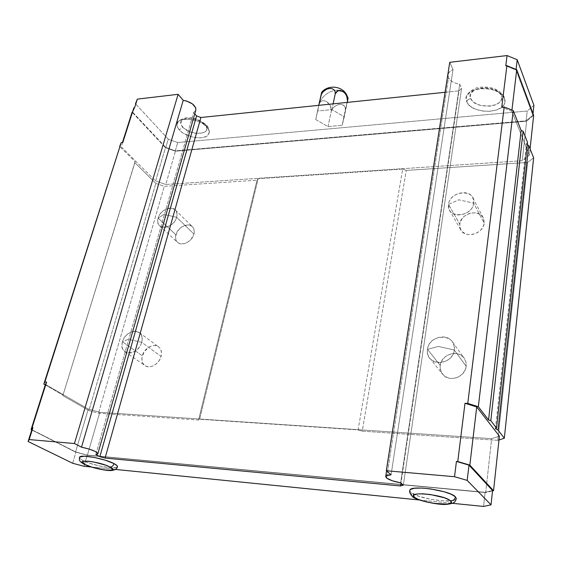 <?xml version="1.0" encoding="UTF-8"?>
<svg xmlns="http://www.w3.org/2000/svg" width="562" height="562" viewBox="0 0 562 562"><rect width="100%" height="100%" fill="white"/><g stroke="black" fill="none" stroke-linecap="round" stroke-linejoin="round"><path stroke-width="0.42" stroke-dasharray="2.81 2.11" d="M346.508 94.507C344.063 90.875 340.08 89.506 334.573 90.391C326.641 92.442 321.513 97.008 319.174 104.075L321.661 92.309M116.137 467.577L109.393 467.647L99.109 465.884L88.606 462.863L83.183 460.622L84.209 464.254L83.183 460.622C92.259 465.364 115.245 469.741 117.219 467.071M141.659 342.293C139.727 350.182 129.794 355.711 124.905 351.672C122.193 349.431 121.392 346.143 122.495 341.815L142.298 355.781C141.273 360.01 142.095 363.228 144.785 365.448C149.632 369.438 159.306 364.099 161.111 356.392L141.659 342.293L128.143 339.279L122.495 341.815C117.929 355.753 138.126 356.463 141.659 342.293C145.972 328.264 125.986 327.976 122.495 341.815L128.143 339.279L141.659 342.293L161.111 356.392L159.285 360.474L156.285 363.888L152.576 366.101L150.637 366.649L146.956 366.501L145.354 365.827L142.952 363.389L142.235 361.731L141.905 357.853L144.132 351.763L148.867 347.133L152.66 345.651L154.543 345.497L157.922 346.396L159.285 347.414L160.36 348.777L161.491 352.283L161.111 356.392C162.074 352.283 161.287 349.135 158.751 346.951C153.932 342.785 144.188 348.04 142.298 355.781L122.495 341.815C124.518 333.898 134.508 328.447 139.369 332.662C141.933 334.875 142.692 338.078 141.659 342.293M453.429 500.44L443.861 500.946L430.836 499.344L418.535 496.183L410.906 492.467L412.178 496.232L410.906 492.467C417.348 498.684 454.208 504.086 456.189 498.993M454.279 350C453.316 361.563 435.705 367.176 429.628 357.987C427.801 355.458 427.099 352.571 427.52 349.339L440.215 365.476C439.821 368.623 440.517 371.433 442.315 373.913C448.272 382.898 465.329 377.566 466.193 366.319L454.279 350L438.367 346.438L427.52 349.339C424.359 365.855 452.635 366.846 454.279 350C457.004 333.357 429.185 332.957 427.52 349.339L438.367 346.438L454.279 350L466.193 366.319L465.807 361.464L463.481 357.306L459.604 354.482L457.264 353.709L452.22 353.575L447.331 355.303L445.174 356.793L441.844 360.741L440.215 365.476L440.123 367.92L441.423 372.508L444.514 376.118L448.947 378.191L451.455 378.535L456.59 377.755L459.013 376.666L463.088 373.287L465.631 368.784L466.256 365.722L465.842 361.598L464.367 358.444C458.585 348.981 441.219 354.137 440.215 365.476L427.52 349.339C428.637 337.692 446.551 332.247 452.445 341.921L454.096 345.735L454.279 350M504.543 98.287L504.831 102.846C502.309 114.543 471.16 113.665 466.748 101.968C467.219 100.127 468.553 99.01 470.745 98.617C475.157 110.208 506.566 107.335 501.234 95.603L504.395 97.128L501.234 95.603L501.494 99.242L499.386 102.516L495.255 104.946L489.762 106.176L480.756 105.459L475.522 103.38L471.827 100.352L470.232 96.812L471.005 93.271L474.061 90.285L478.964 88.318L484.978 87.7L491.153 88.529L496.506 90.686L500.194 93.819L501.234 95.603C497.012 83.485 464.5 86.941 470.745 98.617C468.553 99.01 467.219 100.127 466.748 101.968L470.106 106.092L475.733 109.295L482.8 111.114L490.282 111.297L497.089 109.801L502.21 106.822L504.845 102.79L505.076 100.556L504.543 98.287L503.271 96.081L498.691 92.196L492.031 89.513L488.245 88.775L480.51 88.641L473.597 90.278L470.794 91.683L467.022 95.378L466.193 97.521L466.102 99.748L466.748 101.968L466.369 96.861C468.841 85.305 500.756 86.351 504.543 98.287M473.703 203.156C472.839 214.178 453.808 219.475 449.474 210.04L448.518 204.35L459.695 224.119L460.657 229.696C464.936 238.969 483.411 233.975 484.191 223.198L473.703 203.156L458.88 199.805L448.518 204.35C445.715 218.744 472.319 217.719 473.703 203.156C476.112 188.677 449.916 190.153 448.518 204.35L458.88 199.805L473.703 203.156L484.191 223.198L483.777 219.025L482.877 217.178L479.864 214.305L475.656 212.865L470.9 213.068L468.539 213.785L464.289 216.293L462.561 218L460.222 221.983L459.632 226.233L460.039 228.263L462.189 231.734L465.828 233.989L468.048 234.544L472.846 234.389L477.517 232.591L479.569 231.144L481.325 229.415L483.678 225.362L484.191 223.198L483.355 218.021C479.21 208.418 460.587 213.328 459.695 224.119L448.518 204.35C449.509 193.314 468.673 188.101 472.874 197.866L473.703 203.156M391.082 474.771L453.035 69.526C450.014 70.819 448.336 72.631 447.998 74.943L448.497 77.774L386.607 478.016L448.497 77.774L447.97 75.399L448.595 73.102L450.331 71.079L453.035 69.526L449.741 62.312L453.035 69.526L391.082 474.771M207.118 127.244C209.197 129.766 209.731 132.042 208.727 134.079C205.854 140.753 185.924 137.929 179.32 129.955L182.713 127.075C190.595 136.65 213.841 134.522 205.144 124.855L206.851 125.452L207.118 127.244L202.952 123.731L197.234 120.942L187.736 119.06L182.264 119.622L180.128 120.437L178.498 121.561L177.002 124.553L177.957 128.122L181.189 131.726L183.507 133.37L192.183 136.988L198.323 137.88L201.161 137.809L205.847 136.629L208.643 134.227L209.106 130.932L207.118 127.244L206.851 125.452L205.144 124.855L206.76 127.841L206.395 130.517L205.488 131.606L202.411 133.096L195.618 133.285L190.616 132.021L184.217 128.515L181.624 125.593L180.999 124.111L181.238 121.406L183.409 119.369L185.137 118.715L192.056 118.477L199.594 120.802L205.144 124.855C197.227 114.922 173.433 117.451 182.713 127.075L179.32 129.955C177.044 127.349 176.447 124.968 177.515 122.818C180.346 116.116 200.852 119.158 207.118 127.244M176.601 217.262C174.761 224.962 163.802 230.35 159.601 225.685C157.81 223.802 157.339 221.287 158.175 218.133L175.871 234.754C175.084 237.845 175.576 240.318 177.36 242.187C181.54 246.816 192.239 241.625 193.96 234.073L176.601 217.262L163.879 214.403L158.175 218.133C154.093 230.532 173.503 229.781 176.601 217.262C180.451 204.8 161.238 205.882 158.175 218.133L163.879 214.403L176.601 217.262L193.96 234.073L190.996 239.426L187.764 242.152L184.09 243.69L180.557 243.803L179.004 243.311L177.69 242.482L175.927 239.946L175.534 236.588L177.55 231.123L182.011 226.781L187.441 224.99L189.155 225.095L192.035 226.36L193.841 228.86L194.283 232.225L193.96 234.073C194.698 231.073 194.227 228.657 192.548 226.83C188.389 222.06 177.662 227.188 175.871 234.754L158.175 218.133C160.093 210.42 171.073 205.095 175.253 209.9C176.932 211.748 177.388 214.199 176.601 217.262M177.718 142.551L168.277 139.186L135.477 103.752L168.277 139.186L165.832 147.476L175.316 150.834L526.151 120.802L532.839 115.175L516 70.011L505.779 65.81L516 70.011L516.064 69.449L532.839 115.175L526.151 120.802L527.233 111.016L177.718 142.551L168.277 139.186L165.832 147.476L175.316 150.834L177.718 142.551L175.316 150.834L526.151 120.802L527.233 111.016L177.718 142.551M195.773 110.285L193.616 112.47L194.768 113.819L193.616 112.47L195.773 110.278M445.083 92.294L458.999 90.861L461.599 88.255L459.709 84.131L455.986 83.331L452.691 81.912L450.12 80.008L448.497 77.774C450.366 81.16 454.11 83.281 459.709 84.131L461.599 88.255L458.999 90.861L400.966 483.123L458.999 90.861L445.083 92.294M533.9 105.312L527.233 111.016L533.9 105.312M347.878 98.659L342.16 125.284L347.274 102.389L344.295 116.833L331.882 109.59L317.488 111.037L315.753 119.573L328.011 126.583L342.16 125.284L344.295 116.833L331.882 109.59L317.488 111.037L315.753 119.573L328.011 126.583L342.16 125.284L345.363 109.745L345.223 107.461L343.178 105.01L340.888 104.37L338.226 104.644L334.369 106.64L332.423 108.747L331.306 111.143L331.271 108.501L330.365 105.775L328.721 103.352L326.571 101.581L324.225 100.71L321.998 100.872L320.235 102.052L319.174 104.075L321.401 93.678M91.248 466.994L115.4 469.425L91.248 466.994M419.421 499.99L452.333 503.299L419.421 499.99M117.402 466.818L116.172 467.57M79.685 456.99C78.919 457.84 80.085 459.049 83.183 460.622L80.022 458.578M80.015 458.571L79.635 457.039M456.33 498.635L455.241 499.808L453.485 500.433M410.906 492.467L409.726 490.577M155.85 183.409L134.782 162.544L62.839 395.599L88.901 410.555L155.85 183.409L88.901 410.555L98.462 413.239L198.562 420.032L199.615 419.238L358.113 429.916L402.673 169.078L258.176 178.688L199.615 419.238L258.176 178.688L257.038 180.219L198.562 420.032L257.038 180.219L164.287 186.31L98.462 413.239L164.287 186.31L155.85 183.409L134.782 162.544L135.133 161.765L62.839 395.599L135.133 161.765L119.671 146.422L135.133 161.765L62.839 395.599L88.901 410.555L98.462 413.239L198.562 420.032L199.615 419.238L358.113 429.916L402.673 169.078L258.176 178.688L257.038 180.219L164.287 186.31L155.85 183.409M45.283 384.921L63.099 395.163L45.283 384.921M95.814 454.567L193.616 112.47L95.814 454.567M527.528 142.418L526.489 143.577L527.268 144.827L526.482 143.584L527.528 142.418M533.633 157.838L527.648 162.446L406.27 170.419L402.673 169.078L406.27 170.419L527.648 162.446L533.633 157.838M122.811 142.516L121.111 146.689L155.611 180.978L165.783 184.477L522.267 160.711L529.404 155.147L511.799 111.213L501.747 107.209L511.799 111.213L511.933 110.075L511.799 111.213L529.404 155.147L530.078 148.86L529.404 155.147L522.267 160.711L526.622 121.195L175.421 151.192L165.783 184.477L522.267 160.711L526.622 121.195L175.421 151.192L165.446 147.658L155.611 180.978L165.783 184.477L175.421 151.192L165.446 147.658L132.084 112.217L165.446 147.658L155.611 180.978L121.111 146.689L122.811 142.516M533.661 115.287L526.622 121.195L533.661 115.287M134.599 107.742L132.758 112.316L165.832 147.476L132.758 112.316L134.199 107.785L132.758 112.316L134.599 107.742M498.972 439.969L497.82 440.341L527.648 162.446L497.82 440.341L362.244 431.145L406.27 170.419L362.244 431.145L358.113 429.916L362.244 431.145L497.82 440.341L498.972 439.969M403.34 485.132L461.599 88.255L403.34 485.132M400.65 482.863L459.709 84.131L400.65 482.863M533.015 113.545L532.839 115.175L533.015 113.545M499.386 436.098L491.638 438.662L99.811 412.311L88.269 409.066L45.445 384.415L88.269 409.066L75.575 452.08L87.37 455.269L485.694 492.593L491.638 438.662L99.811 412.311L87.37 455.269L485.694 492.593L492.523 490.963L485.694 492.593L491.638 438.662L499.386 436.098M485.111 492.319L87.187 455.079L75.961 452.045L31.844 429.733L75.961 452.045L87.187 455.079L83.949 466.263L87.187 455.079L485.111 492.319L483.552 506.439L485.111 492.319L492.572 490.542L485.111 492.319M31.774 429.944L75.575 452.08L31.774 429.944M88.269 409.066L99.811 412.311L87.37 455.269L75.575 452.08L88.269 409.066M72.653 463.25L75.961 452.045L72.653 463.25M331.882 109.59L333.104 103.858L331.882 109.59M317.488 111.037L318.752 105.333L317.488 111.037M321.541 92.962L321.633 92.498M315.753 119.573L319.174 104.075L315.753 119.573M328.011 126.583L331.306 111.143L328.011 126.583M348.089 98.02L345.363 109.745L345.223 107.461L344.077 105.649L342.103 104.581L339.581 104.391L336.877 105.115L334.369 106.64L332.423 108.747L331.306 111.143L330.365 105.775L326.571 101.581L324.225 100.71L321.998 100.872L320.235 102.052L319.174 104.075C321.513 97.008 326.641 92.442 334.566 90.391C339.94 89.513 343.867 90.812 346.354 94.268M124.905 351.672L144.785 365.448M429.628 357.987L442.315 373.913M505.062 101.603L504.416 97.163C500.075 89.758 492.179 86.422 480.735 87.152C470.155 87.805 464.957 97.43 466.081 98.188M449.474 210.04L460.657 229.696M386.565 470.956L447.998 74.943M209.134 132.955C209.141 133.025 210.321 130.124 206.851 125.452C199.573 119.256 192.45 116.72 185.495 117.837C179.44 119.91 176.637 121.94 177.093 123.935M159.601 225.685L177.36 242.187M175.253 209.9L192.548 226.83M472.874 197.866L483.355 218.021M452.445 341.921L464.367 358.444M139.369 332.662L158.751 346.951M495.417 428.644L526.482 143.584"/><path stroke-width="0.84" d="M321.633 92.498L320.951 95.378L322.103 92.948L324.098 90.791L326.648 89.225L329.402 88.473L331.966 88.634L333.961 89.702L335.114 91.515L335.247 93.826L338.078 90.594L342.701 91.346L344.878 93.173L346.55 95.652L347.478 98.434L347.534 101.132L346.508 94.507L347.534 101.132L347.274 102.389L347.878 98.659M117.402 466.818C117.718 466.017 116.608 464.957 114.072 463.622C113.271 465.835 111.922 466.959 110.026 467.001C121.785 472.811 95.926 470.148 85.059 464.521L92.133 467.205L103.738 469.874L110.412 470.345L111.761 470.162L112.807 469.284L110.026 467.001L105.642 465.167L93.875 462.006L88.346 461.184L82.944 461.283L82.059 462.21L85.059 464.521C72.533 458.627 99.017 461.17 110.026 467.001C111.922 466.959 113.271 465.835 114.072 463.622L117.037 465.652L117.402 466.818M409.726 490.577L410.541 489.39L414.63 488.238L421.612 488.055L430.436 488.891L444.015 491.736L451.167 494.251L455.431 496.794C454.834 499.492 453.19 500.847 450.499 500.854C457.918 507.156 420.917 503.355 414.482 497.272L418.037 499.267L423.706 501.206L434.278 503.426L446.881 504.072L448.947 503.756L451.16 502.583L451.195 501.775L449.101 499.857L444.387 497.792L430.316 494.518L423.2 493.822L417.552 493.942L414.222 494.834L413.59 495.529L414.482 497.272C405.764 490.823 444.289 494.518 450.499 500.854C453.19 500.847 454.834 499.492 455.431 496.794L456.33 498.635M386.607 478.016L385.694 476.576C385.827 475.515 387.625 474.918 391.082 474.771L386.192 475.789L385.708 476.794L386.607 478.016L392.065 480.679L400.65 482.863L403.34 485.132L400.544 485.961L105.087 458.072L99.853 456.653L95.814 454.567L97.395 454.237L97.872 453.583L95.421 451.518L89.246 449.101L81.504 447.176L74.437 443.53L29.175 439.575L28.1 441.507L72.653 463.25L83.949 466.263L91.248 466.994L83.949 466.263L72.653 463.25L28.1 441.507L29.175 439.575L32.947 427.689L32.118 427.626L46.611 382.048L44.876 381.963L43.836 384.085L45.283 384.921L43.836 384.085L121.188 142.671L44.876 381.963L46.611 382.048L45.445 384.415L46.611 382.048L32.118 427.626L31.065 429.586L31.774 429.944L31.065 429.586L32.118 427.626L32.947 427.689L31.844 429.733L32.947 427.689L29.175 439.575L74.437 443.53L178.112 94.318L183.219 100.303L186.514 101.012L192.401 103.879L195.674 107.749L195.885 109.899C195.639 105.277 191.417 102.08 183.219 100.303L81.504 447.176L74.437 443.53L178.112 94.318L183.219 100.303L81.504 447.176C91.213 449.291 96.664 451.469 97.872 453.703L95.814 454.567L99.853 456.653L196.56 115.92L200.894 117.5L445.083 92.294L200.894 117.5L105.087 458.072L99.853 456.653L196.56 115.92L200.894 117.5L105.087 458.072L400.544 485.961L403.34 485.132L400.65 482.863C393.899 481.557 389.213 479.941 386.607 478.016M135.477 103.752L137.339 99.123L178.112 94.318L137.339 99.123L134.599 107.742L137.339 99.123L135.477 103.752M194.768 113.819L196.56 115.92L194.768 113.819M449.741 62.312L507.057 55.561L517.216 59.762L533.9 105.312L533.015 113.545L533.9 105.312L517.216 59.762L507.057 55.561L449.741 62.312L386.326 470.752L391.082 474.771L386.326 470.752L449.741 62.312M495.41 428.68L498.037 430.056L528.709 145.403L527.268 144.827L528.709 145.403L498.037 430.056L504.325 438.234L533.633 157.838L528.709 145.403L533.633 157.838L504.325 438.234L498.972 439.969L504.325 438.234L498.037 430.056L495.41 428.673L496.527 428.082L527.528 142.418L523.082 131.185L527.528 142.418L496.527 428.082L490.809 420.643L496.527 428.082L495.417 428.644M483.552 506.439L491.033 504.838L467.184 480.391L454.525 476.709L386.326 470.752L454.525 476.709L456.435 461.423L457.763 461.535L464.999 403.277L467.76 403.411L504.184 106.984L513.239 110.595L521.136 130.419L523.082 131.185L490.809 420.643L523.082 131.185L521.136 130.419L513.239 110.595L504.184 106.984L501.747 107.209L504.184 106.984L467.76 403.411L478.332 406.719L513.239 110.595L478.332 406.719L488.554 419.947L521.136 130.419L488.554 419.947L490.809 420.643L488.554 419.947L478.332 406.719L467.76 403.411L464.999 403.277L476.731 406.937L499.386 436.098L493.548 490.717L499.386 436.098L476.731 406.937L469.832 465.104L476.731 406.937L464.999 403.277L457.763 461.535L456.435 461.423L468.996 465.139L492.572 490.542L491.033 504.838L492.572 490.542L468.996 465.139L467.184 480.391L468.996 465.139L456.435 461.423L454.525 476.709L467.184 480.391L491.033 504.838L483.552 506.439L452.333 503.299L483.552 506.439M115.4 469.425L419.421 499.99L115.4 469.425M79.635 457.039L84.398 456.211L94.065 457.391L105.277 460.194L114.072 463.622C105.389 458.852 81.49 454.258 79.685 456.99M119.671 146.422L121.188 142.671L122.811 142.516L133.847 107.827L134.599 107.742L133.847 107.827L122.811 142.516L121.188 142.671L119.671 146.422M400.966 483.123L400.544 485.961L400.966 483.123M132.084 112.217L122.425 142.551L132.084 112.217M505.779 65.81L506.903 65.684L516.724 69.716L533.661 115.287L516.724 69.716L506.903 65.684L505.779 65.81L507.057 55.561L505.779 65.81M501.747 107.209L506.903 65.684L501.747 107.209M511.933 110.075L516.724 69.716L511.933 110.075M530.078 148.86L533.661 115.287L530.078 148.86M516.064 69.449L517.216 59.762L516.064 69.449M492.523 490.963L493.548 490.717L469.832 465.104L457.763 461.535L469.832 465.104L493.548 490.717L492.523 490.963M455.431 496.794C449.825 490.521 411.595 484.887 409.916 489.987M45.445 384.415L31.065 429.586L45.445 384.415M31.844 429.733L28.1 441.507L31.844 429.733M346.508 94.507C341.837 85.944 328.131 84.441 321.661 92.309L318.752 105.333L321.408 94.149L323.01 91.81L326.648 89.225L329.402 88.473L331.966 88.634L333.961 89.702L335.114 91.515L335.247 93.826L333.104 103.858L335.247 93.826L337.116 91.058L340.319 90.447L343.839 92.161L345.799 94.353L347.119 97.029L347.534 101.132L348.096 98.041L346.354 94.268M321.401 93.678L321.541 92.962M117.458 466.608C117.149 468.645 115.336 469.93 112.021 470.457C108.34 471.258 92.063 468.202 84.37 464.338M456.351 498.445C455.41 500.616 456.182 503.25 447.359 504.276C437.531 505.631 412.944 499.042 412.473 496.478M412.206 496.26L412.206 496.26C410.098 493.928 409.269 492.031 409.726 490.57M385.722 476.4L386.565 470.956M195.885 109.899L97.872 453.703M79.439 457.454C79.642 459.864 78.146 460.854 84.244 464.275"/></g></svg>
